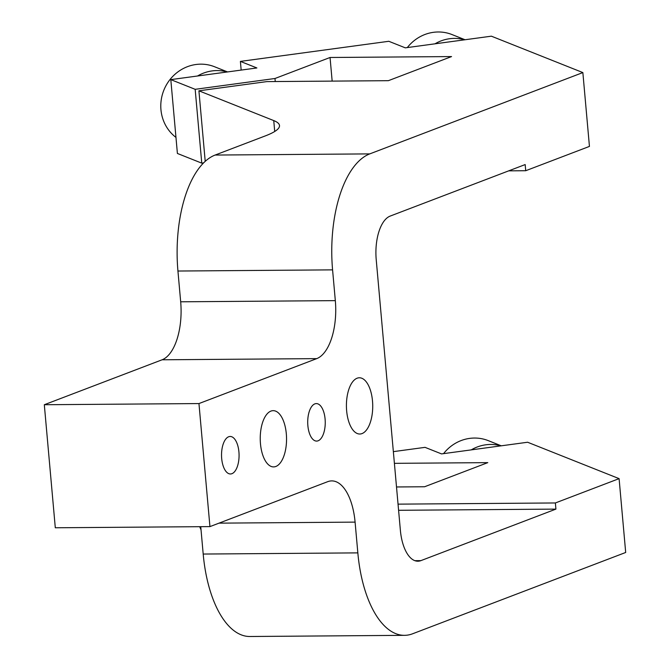 <?xml version="1.0" encoding="UTF-8"?>
<svg xmlns="http://www.w3.org/2000/svg" width="670" height="670" viewBox="0 0 670 670"><rect width="100%" height="100%" fill="white"/><g stroke="black" fill="none" stroke-linecap="round" stroke-linejoin="round"><path stroke-width="1" d="M500.909 445.868A40.619 38.45 111.7 0 0 471.219 449.888L527.617 442.242L619.097 478.64L625.688 552.474L412.586 633.787A99.989 46.791 -90.4 0 1 404.546 635.336A99.989 46.791 -90.4 0 1 357.839 552.884L355.092 522.123A49.999 23.391 89.6 0 0 331.734 480.901A49.999 23.391 89.6 0 0 327.714 481.671L209.936 526.612L198.957 403.566L316.734 358.626A49.999 23.391 89.6 0 0 335.327 300.637L332.58 269.868A99.989 46.791 -90.4 0 1 369.756 153.891L215.112 155.055L265.471 135.843A124.989 18.994 -5.1 0 0 279.507 125.558A124.989 18.994 -5.1 0 0 273.745 120.583L274.717 131.479M357.839 552.884L203.194 554.048A99.989 46.791 89.6 0 0 249.91 636.5L404.546 635.336M203.194 554.048L200.749 526.679M335.327 300.637L180.682 301.802A49.999 23.391 -90.4 0 1 162.09 359.79L44.312 404.73L55.3 527.776L209.936 526.612M180.682 301.802L177.935 271.032L332.58 269.868M215.112 155.055A99.989 46.791 89.6 0 0 177.935 271.032M369.756 153.891L582.858 72.578L589.441 146.412L525.716 170.724L525.171 164.569L390.158 216.092A37.495 17.546 89.6 0 0 376.213 259.583L400.375 530.288A37.495 17.546 89.6 0 0 417.896 561.209A37.495 17.546 89.6 0 0 420.902 560.631L414.872 560.673M619.097 478.64L555.371 502.961L555.916 509.108L420.902 560.631M555.916 509.108L398.591 510.297M198.957 403.566L44.312 404.73M582.858 72.578L491.378 36.18L405.3 47.846L388.809 41.289L240.396 61.397L256.886 67.955L170.808 79.621L195.171 89.319L274.976 78.499L330.05 57.486L451.555 56.573L388.357 80.685L266.853 81.606L198.915 90.81L273.745 120.583M270.923 411.095A28.123 13.157 -90.4 0 1 273.176 410.66A28.123 13.157 -90.4 0 1 286.551 438.682A28.123 13.157 -90.4 0 1 273.603 466.906A28.123 13.157 -90.4 0 1 260.303 441.304A28.123 13.157 -90.4 0 1 270.923 411.095M228.654 436.765A18.752 8.777 -90.4 0 1 230.162 436.471A18.752 8.777 -90.4 0 1 239.073 455.156A18.752 8.777 -90.4 0 1 230.447 473.975A18.752 8.777 -90.4 0 1 221.577 456.906A18.752 8.777 -90.4 0 1 228.654 436.765M314.833 403.884A18.752 8.777 -90.4 0 1 316.341 403.591A18.752 8.777 -90.4 0 1 325.252 422.276A18.752 8.777 -90.4 0 1 316.625 441.086A18.752 8.777 -90.4 0 1 307.756 424.026A18.752 8.777 -90.4 0 1 314.833 403.884M357.102 378.215A28.123 13.157 -90.4 0 1 359.354 377.779A28.123 13.157 -90.4 0 1 372.729 405.802A28.123 13.157 -90.4 0 1 359.782 434.018A28.123 13.157 -90.4 0 1 346.482 408.424A28.123 13.157 -90.4 0 1 357.102 378.215M227.205 71.983A40.619 38.45 111.7 0 0 197.524 76.003M175.967 137.409A40.619 38.45 -68.3 0 1 166.026 85.576A40.619 38.45 -68.3 0 1 214.559 66.749L227.574 71.933M443.557 453.64A40.619 38.45 -68.3 0 1 488.262 440.634L501.277 445.818M464.662 39.798A40.619 38.45 111.7 0 0 434.981 43.826M407.318 47.57A40.619 38.45 -68.3 0 1 452.024 34.572L465.039 39.748M201.025 529.752A40.619 38.45 -68.3 0 1 199.702 526.687M203.563 162.902L201.762 163.145L177.399 153.455L170.808 79.621M393.357 451.639L425.048 447.351L441.538 453.908L471.219 449.888M525.716 170.724L508.714 170.85M555.371 502.961L398.039 504.142M396.506 486.964L424.596 486.755L487.794 462.635L394.404 463.339M241.166 70.09L240.396 61.397M201.762 163.145L195.171 89.319M275.253 81.539L274.976 78.499M332.161 81.112L330.05 57.486M205.213 161.328L198.915 90.81M162.09 359.79L316.734 358.626M219.023 523.144L355.092 522.123"/></g></svg>
